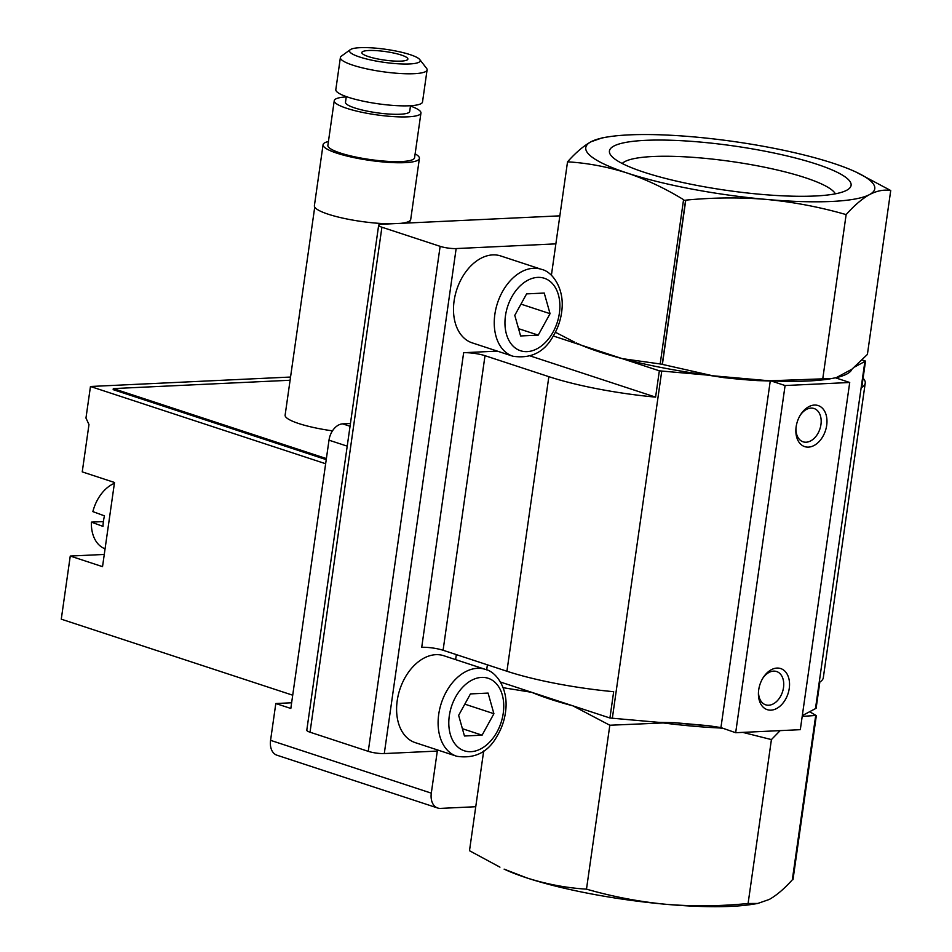 <?xml version="1.0" encoding="UTF-8"?>
<svg xmlns="http://www.w3.org/2000/svg" width="952" height="952" viewBox="0 0 952 952"><rect width="100%" height="100%" fill="white"/><g stroke="black" fill="none" stroke-linecap="round" stroke-linejoin="round"><path stroke-width="1.43" d="M332.474 430.851A48.112 8.865 -171.9 0 1 298.773 423.545A48.112 8.865 -171.9 0 1 285.124 415.155L314.731 207.12M368.448 56.596A23.241 4.284 -171.9 0 1 361.843 52.538A23.241 4.284 -171.9 0 1 385.465 51.575A23.241 4.284 -171.9 0 1 407.873 59.095A23.241 4.284 -171.9 0 1 393.295 60.999A23.241 4.284 -171.9 0 1 368.448 56.596M359.666 57.013A35.676 6.569 -171.9 0 1 350.336 49.659A35.676 6.569 -171.9 0 1 385.786 49.314A35.676 6.569 -171.9 0 1 419.737 59.536A35.676 6.569 -171.9 0 1 400.851 63.927A35.676 6.569 -171.9 0 1 359.666 57.013M419.737 59.536L426.532 68.27A43.792 8.068 -171.9 0 1 427.091 69.877A43.792 8.068 -171.9 0 1 399.638 73.471A43.792 8.068 -171.9 0 1 352.811 65.164A43.792 8.068 -171.9 0 1 340.388 57.536A43.792 8.068 -171.9 0 1 341.363 56.156L350.336 49.659M427.091 69.877L422.521 101.971A43.792 8.068 -171.9 0 1 395.068 105.553A43.792 8.068 -171.9 0 1 348.242 97.259A43.792 8.068 -171.9 0 1 335.818 89.631L340.388 57.536M410.514 105.731L409.717 111.408A32.439 5.974 -171.9 0 1 389.368 114.073A32.439 5.974 -171.9 0 1 354.691 107.921A32.439 5.974 -171.9 0 1 345.493 102.269L346.302 96.592M410.479 106.053A43.792 8.068 -171.9 0 1 420.951 113.014A43.792 8.068 -171.9 0 1 393.497 116.608A43.792 8.068 -171.9 0 1 346.671 108.302A43.792 8.068 -171.9 0 1 334.247 100.674A43.792 8.068 -171.9 0 1 346.254 96.914M420.951 113.014L414.584 157.723A43.792 8.068 -171.9 0 1 387.131 161.316A43.792 8.068 -171.9 0 1 340.304 153.01A43.792 8.068 -171.9 0 1 327.881 145.382L334.247 100.674M415.132 153.855A48.647 8.961 -171.9 0 1 419.404 158.413A48.647 8.961 -171.9 0 1 388.892 162.399A48.647 8.961 -171.9 0 1 336.877 153.177A48.647 8.961 -171.9 0 1 323.073 144.704A48.647 8.961 -171.9 0 1 328.44 141.515M391.343 223.791A48.647 8.961 -171.9 0 1 328.19 214.2A48.647 8.961 -171.9 0 1 314.386 205.715L323.073 144.704M419.404 158.413L410.717 219.436A48.647 8.961 -171.9 0 1 400.685 223.351M326.227 459.626L113.169 389.642L113.324 388.594L290.086 380.253M326.381 458.578L113.324 388.594M758.53 691.331A17.529 11.96 108.2 0 0 765.67 704.825A17.529 11.96 108.2 0 0 782.496 691.914A17.529 11.96 108.2 0 0 776.606 671.529A17.529 11.96 108.2 0 0 762.861 678.157M795.967 428.317A17.529 11.96 108.2 0 0 803.095 441.811A17.529 11.96 108.2 0 0 819.934 428.888A17.529 11.96 108.2 0 0 814.031 408.503A17.529 11.96 108.2 0 0 800.287 415.143M758.708 689.831A21.622 14.768 108.2 0 0 758.47 692.128A21.622 14.768 108.2 0 0 777.022 708.3A21.622 14.768 108.2 0 0 787.804 675.468A21.622 14.768 108.2 0 0 763.278 677.479A21.622 14.768 108.2 0 0 758.708 689.831M796.134 426.817A21.622 14.768 108.2 0 0 795.908 429.114A21.622 14.768 108.2 0 0 814.448 445.274A21.622 14.768 108.2 0 0 825.241 412.454A21.622 14.768 108.2 0 0 800.715 414.465A21.622 14.768 108.2 0 0 796.134 426.817M622.215 163.506A108.576 20.004 -171.9 0 1 731.231 161.471A108.576 20.004 -171.9 0 1 835.344 193.827M785.091 385.536L735.67 732.719L800.311 729.672L849.719 382.49L785.091 385.536L770.894 380.871A148.929 27.43 -171.9 0 0 829.216 379.003L836.284 377.647A148.929 27.43 8.1 0 0 851.945 369.197L836.284 377.647M538.237 335.128L550.054 313.672L544.235 293.049L526.599 293.882L514.782 315.338L520.601 335.961L538.237 335.128L518.543 328.666M550.054 313.672L520.958 304.116M482.093 735.17L493.909 713.702L488.078 693.08L470.443 693.913L458.638 715.368L464.457 736.003L482.093 735.17L462.398 728.697M493.909 713.702L464.814 704.147M856.098 172.098A145.953 26.882 -171.9 0 1 869.569 194.565A145.953 26.882 -171.9 0 1 766.479 199.432A145.953 26.882 -171.9 0 1 627.178 173.038A145.953 26.882 -171.9 0 1 590.978 141.788A145.953 26.882 -171.9 0 1 608.352 136.838A145.953 26.882 -171.9 0 1 694.067 136.921A145.953 26.882 -171.9 0 1 833.369 163.316A145.953 26.882 -171.9 0 1 856.098 172.098L890.727 190.531C884.027 189.388 876.971 190.733 869.569 194.565C862.107 198.766 854.301 205.442 846.138 214.605C819.934 207.06 793.385 202.002 766.479 199.432C739.918 197.242 713.024 197.48 685.773 200.146L685.559 200.467A168.587 31.059 -171.9 0 1 683.5 200.087L660.176 363.962A168.587 31.059 -171.9 0 0 662.235 364.354L712.643 375.766A148.929 27.43 8.1 0 0 769.394 380.8L712.643 375.766M685.559 200.467L662.235 364.354M685.773 200.146L662.378 364.485M769.394 380.8L832.5 378.479M846.138 214.605L822.802 378.515M835.582 377.837L849.719 382.49M735.67 732.719L720.938 727.578L770.263 380.967L757.566 380.61A145.953 26.882 -171.9 0 1 723.639 377.599L707.693 375.124A148.929 27.43 -171.9 0 1 622.275 358.642L581.172 345.148A148.929 27.43 8.1 0 0 622.275 358.642L581.172 345.148A148.929 27.43 -171.9 0 1 576.436 343.029L581.172 345.148L553.29 335.985M644.076 172.241A122.034 22.479 -171.9 0 1 610.994 155.462A122.034 22.479 -171.9 0 1 733.445 145.918A122.034 22.479 -171.9 0 1 848.363 189.234A122.034 22.479 -171.9 0 1 763.79 194.589A122.034 22.479 -171.9 0 1 644.076 172.241M757.78 903.472L751.878 904.4A145.953 26.882 -171.9 0 1 666.15 904.317C693.115 906.53 720.426 906.256 748.093 903.496L757.78 903.448L769.252 899.462C776.594 895.332 784.281 888.787 792.326 879.815L815.709 715.464L802.536 716.38A148.929 27.43 -171.9 0 1 802.06 717.308M809.688 711.763L815.781 715.297A168.587 31.059 -171.9 0 1 816.316 715.761L792.992 879.636L792.326 879.815M816.316 715.761L815.709 715.464M780.152 730.624L771.418 739.585L742.786 732.385M748.093 903.496L771.418 739.585M722.616 728.435L719.986 727.994A148.929 27.43 -171.9 0 1 663.235 722.949L609.827 725.234L572.854 705.825A148.929 27.43 -171.9 0 1 531.763 692.33L609.923 717.998L613.671 691.699A114.371 21.063 -171.9 0 1 506.928 671.243L443.085 650.264L485.008 355.691L548.852 376.659A114.371 21.063 -171.9 0 0 655.595 397.127L659.343 370.816L622.275 358.642L660.176 363.962M720.938 727.578L708.455 725.698A145.953 26.882 -171.9 0 1 674.528 722.675L658.284 722.306L612.338 718.224A114.371 21.063 -171.9 0 1 609.923 717.998M708.455 725.698L674.528 722.675M770.263 380.967L770.894 380.871M586.491 889.144C612.695 896.689 639.244 901.746 666.15 904.317A145.953 26.882 -171.9 0 1 526.861 877.934C546.734 884.229 566.618 887.966 586.491 889.144L609.827 725.234M683.5 200.087L683.703 199.753C665.46 188.555 646.622 179.654 627.178 173.038C607.293 166.743 587.42 163.006 567.535 161.828C575.71 152.653 583.516 145.977 590.978 141.788L602.438 137.79M707.693 375.124L661.759 371.042A114.371 21.063 -171.9 0 1 659.343 370.816M863.095 378.194A114.371 21.063 -171.9 0 1 865.225 383.192L823.302 677.764A114.371 21.063 -171.9 0 1 819.862 681.965L816.114 708.276A114.371 21.063 -171.9 0 1 815.471 708.633L802.31 715.606M862.167 359.987L865.523 361.094A114.371 21.063 -171.9 0 1 864.892 361.451L854.694 366.96M851.945 369.197L867.403 354.43L890.727 190.531M526.861 877.934A145.953 26.882 -171.9 0 1 504.132 869.14L526.861 877.934M500.478 682.048L531.763 692.33L503.18 687.713M499.943 867.153L469.491 850.719L483.687 750.961M555.373 332.236L574.651 342.185M567.535 161.828L551.386 275.354M530.228 355.941A27.025 4.974 -171.9 0 1 530.55 356.048L655.595 397.127M865.225 383.192A114.371 21.063 -171.9 0 1 861.786 387.393L865.523 361.094M555.861 243.867L456.151 248.567A11.436 2.106 -171.9 0 1 440.133 246.342L381.907 227.219A11.436 2.106 -171.9 0 1 378.658 225.219A11.436 2.106 -171.9 0 1 382.05 224.232L559.847 215.842M475.75 806.725L440.514 808.391A16.22 11.067 -71.8 0 1 437.694 808.01A16.22 11.067 -71.8 0 1 431.304 793.147L437.301 751.068L384.287 753.567A11.436 2.106 -171.9 0 1 368.257 751.342L310.031 732.207A11.436 2.106 -171.9 0 1 306.794 730.22L378.658 225.219M512.89 356.226L472.132 342.839A45.732 31.226 -71.8 0 1 454.104 300.915A45.732 31.226 -71.8 0 1 500.681 255.945L541.438 269.333A45.732 31.226 108.2 0 0 494.861 314.303A45.732 31.226 108.2 0 0 512.89 356.226C530.847 358.94 544.27 352.264 553.172 336.187C558.074 328.035 561.002 319.217 561.942 309.733C564.322 288.349 552.386 271.582 541.438 269.333M443.085 650.264A15.256 2.808 -171.9 0 0 421.724 647.301L463.648 352.716A15.256 2.808 -171.9 0 1 485.008 355.691M463.648 352.716L497.349 351.121M455.615 659.617L456.329 654.619M456.746 756.269L415.239 742.631A45.732 31.226 -71.8 0 1 397.21 700.708A45.732 31.226 -71.8 0 1 443.787 655.726L485.282 669.363A45.732 31.226 108.2 0 0 438.717 714.333A45.732 31.226 108.2 0 0 456.746 756.269C474.703 758.97 488.126 752.294 497.027 736.217C501.93 728.066 504.857 719.248 505.798 709.776C508.166 688.391 496.242 671.624 485.282 669.363M114.395 483.307A34.998 23.895 108.2 0 0 92.868 511.617L104.482 515.865A36.616 24.99 -71.8 0 0 103.447 521.137A36.616 24.99 -71.8 0 0 102.983 526.385L91.368 522.136A34.998 23.895 108.2 0 0 103.804 548.269L105.065 548.852M103.387 521.577L91.368 522.136M437.694 808.01L276.961 755.21A16.22 11.067 -71.8 0 1 270.57 740.347L275.806 703.528L291.621 702.778M275.806 703.528L290.824 708.455L328.999 440.181A16.22 11.067 -71.8 0 1 342.696 423.854L350.443 423.485M292.704 695.198L61.273 619.169L70.258 556.051L102.53 566.654L114.514 482.485L82.241 471.883L88.976 424.544L85.966 418.047L90.464 386.488L325.643 463.743M104.268 554.445L70.258 556.051M290.55 377.04L90.464 386.488M505.464 315.778A38.163 26.061 108.2 0 0 541.319 346.028A38.163 26.061 108.2 0 0 550.47 281.709A38.163 26.061 108.2 0 0 505.464 315.778M612.338 718.224L661.759 371.042M449.308 715.809A38.163 26.061 108.2 0 0 485.175 746.071A38.163 26.061 108.2 0 0 494.326 681.739A38.163 26.061 108.2 0 0 449.308 715.809M815.471 708.633L864.892 361.451M506.928 671.243L548.852 376.659M486.674 669.863L487.388 664.817M310.031 732.207L381.907 227.219M368.257 751.342L440.133 246.342M384.287 753.567L456.151 248.567M270.57 740.347L431.304 793.147M342.696 423.854L350.05 426.27M328.999 440.181L347.218 446.155M409.991 220.674L409.681 222.923M608.352 136.838L602.438 137.766"/></g></svg>
